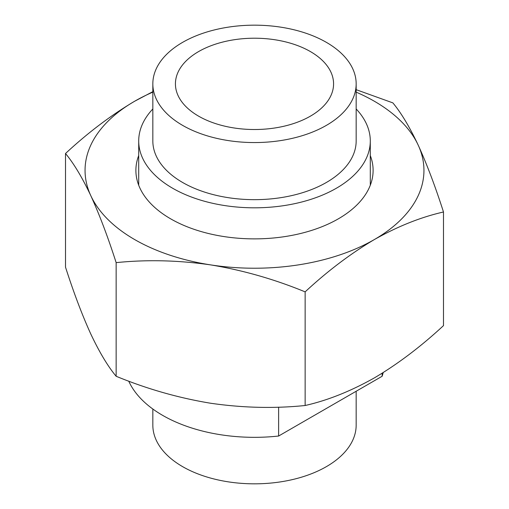 <?xml version="1.0" encoding="UTF-8"?>
<svg xmlns="http://www.w3.org/2000/svg" width="509" height="509" viewBox="0 0 509 509"><rect width="100%" height="100%" fill="white"/><g stroke="black" fill="none" stroke-linecap="round" stroke-linejoin="round"><path stroke-width="0.76" d="M138.709 155.544A118.61 68.48 0 0 0 135.89 170.394A118.61 68.48 0 0 0 170.63 218.819A118.61 68.48 0 0 0 299.89 233.663A118.61 68.48 0 0 0 373.11 170.394A118.61 68.48 0 0 0 370.291 155.544M138.709 183.215A118.61 68.48 0 0 0 138.333 184.233M65.508 153.514C87.911 132.703 110.968 115.269 134.681 101.221A169.446 97.83 0 0 0 90.825 195.717A169.446 97.83 0 0 0 210.643 264.89C178.424 260.239 146.929 259.488 116.147 262.631C107.883 236.901 99.44 214.601 90.825 195.717C82.197 177.45 73.754 163.383 65.508 153.514L65.508 267.155C73.773 292.885 82.216 315.186 90.825 334.069C99.459 352.336 107.902 366.404 116.147 376.272C146.999 388.959 178.5 397.949 210.643 403.243C242.863 407.9 274.364 408.651 305.139 405.508C327.541 400.449 350.606 391.256 374.319 377.926C397.745 364.088 420.803 346.661 443.492 325.626L443.492 211.992C420.803 217.158 397.745 226.352 374.319 239.574C350.606 253.622 327.541 271.055 305.139 291.867C274.287 279.18 242.787 270.19 210.643 264.89A169.446 97.83 0 0 0 374.319 239.574A169.446 97.83 0 0 0 418.175 145.078A169.446 97.83 0 0 0 374.319 101.221A169.446 97.83 0 0 0 356.166 92.135M356.166 89.679L392.853 102.875C401.117 112.775 409.56 126.843 418.175 145.078C426.803 164.013 435.246 186.313 443.492 211.992M152.834 92.135A169.446 97.83 0 0 0 134.681 101.221L152.834 91.658M370.667 184.233A118.61 68.48 0 0 0 370.291 183.215M116.147 376.272L116.147 262.631M305.139 405.508L305.139 291.867M382.151 373.231L382.151 376.253A129.91 75.001 0 0 0 383.188 372.582M128.739 381.133A129.91 75.001 0 0 0 162.638 415.363A129.91 75.001 0 0 0 278.62 436.028L278.62 407.149M152.834 409.02L152.834 425.136A101.666 58.7 0 0 0 182.61 466.638A101.666 58.7 0 0 0 293.407 479.363A101.666 58.7 0 0 0 356.166 425.136L356.166 391.256M382.151 376.253L278.62 436.028M152.834 108.971A115.791 66.851 0 0 0 138.709 140.968A115.791 66.851 0 0 0 172.627 188.235A115.791 66.851 0 0 0 298.808 202.728A115.791 66.851 0 0 0 370.291 140.968A115.791 66.851 0 0 0 356.166 108.971M152.834 83.864L152.834 140.968A101.666 58.7 0 0 0 182.61 182.47A101.666 58.7 0 0 0 293.407 195.195A101.666 58.7 0 0 0 356.166 140.968L356.166 83.864A101.666 58.7 0 0 0 326.39 42.362A101.666 58.7 0 0 0 215.593 29.637A101.666 58.7 0 0 0 152.834 83.864A101.666 58.7 0 0 0 182.61 125.373A101.666 58.7 0 0 0 293.407 138.092A101.666 58.7 0 0 0 356.166 83.864M310.414 51.581A79.073 45.651 0 0 0 224.24 41.687A79.073 45.651 0 0 0 175.427 83.864A79.073 45.651 0 0 0 198.586 116.147A79.073 45.651 0 0 0 284.76 126.041A79.073 45.651 0 0 0 333.573 83.864A79.073 45.651 0 0 0 310.414 51.581M370.291 185.251L370.291 140.968M138.709 185.251L138.709 140.968"/></g></svg>
